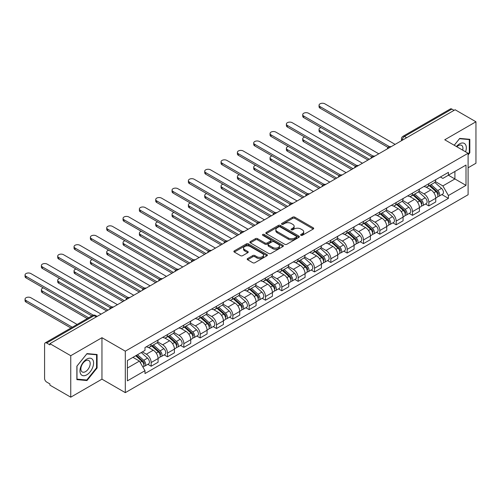 <?xml version="1.0" encoding="UTF-8"?>
<svg xmlns="http://www.w3.org/2000/svg" width="501" height="501" viewBox="0 0 501 501"><rect width="100%" height="100%" fill="white"/><g stroke="black" fill="none" stroke-linecap="round" stroke-linejoin="round"><path stroke-width="0.75" d="M300.919 235.313A1.015 0.589 0 0 0 302.36 235.313L313.275 229.007A1.453 0.839 0 0 0 313.701 228.418A1.453 0.839 0 0 0 313.275 227.823L294.776 217.146A1.453 0.839 0 0 0 292.722 217.146L281.8 223.446A1.015 0.589 0 0 0 281.506 223.866A1.015 0.589 0 0 0 281.8 224.279A1.015 0.589 0 0 0 283.24 224.279L284.656 223.465A4.653 2.687 0 0 1 291.231 223.465L292.772 224.354A4.653 2.687 0 0 1 294.137 226.252A4.653 2.687 0 0 1 292.772 228.149L291.363 228.963A1.015 0.589 0 0 0 291.062 229.383A1.015 0.589 0 0 0 291.363 229.796A1.015 0.589 0 0 0 292.797 229.796L294.212 228.982A4.653 2.687 0 0 1 300.788 228.982L302.328 229.871A4.653 2.687 0 0 1 303.694 231.769A4.653 2.687 0 0 1 302.328 233.666L300.919 234.481A1.015 0.589 0 0 0 300.619 234.9A1.015 0.589 0 0 0 300.919 235.313L300.919 234.481M247.607 258.56A1.453 0.839 0 0 0 247.181 259.155A1.453 0.839 0 0 0 247.607 259.743L252.798 262.743A1.453 0.839 0 0 0 254.852 262.743L266.977 255.742A1.453 0.839 0 0 0 267.402 255.147A1.453 0.839 0 0 0 266.977 254.552L248.477 243.874A1.453 0.839 0 0 0 246.423 243.874L234.299 250.876A1.453 0.839 0 0 0 233.873 251.471A1.453 0.839 0 0 0 234.299 252.059L240.568 255.679A1.453 0.839 0 0 0 242.622 255.679L247.813 252.686A1.453 0.839 0 0 0 248.239 252.091A1.453 0.839 0 0 0 247.813 251.496L244.701 249.705A3.889 2.242 0 0 1 243.561 248.114A3.889 2.242 0 0 1 245.966 246.041A3.889 2.242 0 0 1 250.199 246.53L262.38 253.562A3.889 2.242 0 0 1 263.52 255.147A3.889 2.242 0 0 1 261.115 257.22A3.889 2.242 0 0 1 256.881 256.731L254.852 255.56A1.453 0.839 0 0 0 252.798 255.56L247.607 258.56L247.607 259.743M125.306 351.176L101.954 337.699L70.754 355.71L49.918 343.68L455.115 109.744L475.95 121.774L444.75 139.785L468.097 153.268L125.306 351.176L125.306 392.646L468.097 194.739L468.097 153.268M284.756 244.288A1.453 0.839 0 0 0 286.81 244.288L298.94 237.286A1.453 0.839 0 0 0 299.366 236.691A1.453 0.839 0 0 0 298.94 236.103L280.441 225.419A1.453 0.839 0 0 0 278.387 225.419L266.256 232.42A1.453 0.839 0 0 0 265.831 233.015A1.453 0.839 0 0 0 266.256 233.61L284.756 244.288M263.119 235.533A1.015 0.589 0 0 1 264.152 235.677L264.152 234.468L282.959 245.327A1.453 0.839 0 0 1 283.384 245.922A1.453 0.839 0 0 1 282.959 246.511L270.834 253.512A1.453 0.839 0 0 1 268.774 253.512L250.281 242.835L250.281 241.651A1.453 0.839 0 0 0 249.855 242.24A1.453 0.839 0 0 0 250.281 242.835M250.281 241.651L255.466 238.651A1.453 0.839 0 0 1 257.52 238.651L265.023 242.985A1.453 0.839 0 0 0 267.083 242.985L270.521 240.994A1.453 0.839 0 0 0 270.947 240.405A1.453 0.839 0 0 0 270.521 239.81L262.712 235.301A1.015 0.589 0 0 1 262.418 234.881A1.015 0.589 0 0 1 263.044 234.343A1.015 0.589 0 0 1 264.152 234.468M70.754 355.71L70.754 397.18L49.918 385.15L49.918 383.941L46.674 382.069A2.962 1.71 -120 0 1 44.583 378.443L44.583 344.225A2.962 1.71 -120 0 1 45.19 342.872L92.622 315.486A2.962 1.71 60 0 1 94.107 315.636L46.674 343.016A2.962 1.71 -120 0 0 45.19 342.872M468.097 167.779L475.95 163.245L475.95 121.774M70.754 397.18L101.954 379.163L125.306 392.646M49.918 343.68L49.918 344.888L46.674 343.016M406.637 137.731L404.439 136.46A2.962 1.71 60 0 0 402.961 136.316L450.386 108.93A2.962 1.71 60 0 1 451.871 109.08L404.439 136.46A2.962 1.71 120 0 0 402.347 140.092L402.347 140.211M454.069 110.352L451.871 109.08M428.831 183.673A6.814 3.933 60 0 1 427.422 186.729L434.336 182.74A6.814 3.933 -120 0 0 435.745 179.684M419.03 191.006L424.015 193.887A6.814 3.933 60 0 1 428.837 202.229L435.745 198.239A6.814 3.933 -120 0 0 430.929 189.898L425.982 187.042M435.745 198.239L435.745 201.928L428.837 205.917L425.518 204.007M427.422 186.729A6.814 3.933 60 0 1 424.071 186.422M428.837 202.229L428.837 205.917M412.498 193.104A6.814 3.933 60 0 1 411.089 196.16L418.003 192.171A6.814 3.933 -120 0 0 419.412 189.115M409.185 213.439L412.498 215.349L419.412 211.359L419.412 207.671A6.814 3.933 -120 0 0 414.596 199.329L409.649 196.473M411.089 196.16A6.814 3.933 60 0 1 407.739 195.853M402.691 200.438L407.682 203.318A6.814 3.933 60 0 1 412.498 211.66L412.498 215.349M396.166 202.536A6.814 3.933 60 0 1 394.757 205.592L401.664 201.602A6.814 3.933 -120 0 0 403.08 198.546M392.853 222.864L396.166 224.78L403.08 220.791L403.08 217.102A6.814 3.933 -120 0 0 398.264 208.76L393.316 205.905M394.757 205.592A6.814 3.933 60 0 1 391.406 205.285M386.359 209.869L391.35 212.75A6.814 3.933 60 0 1 396.166 221.091L396.166 224.78M379.833 211.967A6.814 3.933 60 0 1 378.424 215.023L385.332 211.034A6.814 3.933 -120 0 0 386.747 207.971M376.52 232.295L379.833 234.211L386.747 230.222L386.747 226.533A6.814 3.933 -120 0 0 381.931 218.192L376.984 215.336M378.424 215.023A6.814 3.933 60 0 1 375.067 214.716M370.026 219.3L375.017 222.181A6.814 3.933 60 0 1 379.833 230.523L379.833 234.211M363.501 221.392A6.814 3.933 60 0 1 362.091 224.454L368.999 220.459A6.814 3.933 -120 0 0 370.408 217.403M360.188 241.726L363.501 243.636L370.408 239.647L370.408 235.965A6.814 3.933 -120 0 0 365.592 227.623L360.651 224.767M362.091 224.454A6.814 3.933 60 0 1 358.735 224.141M353.693 228.725L358.685 231.612A6.814 3.933 60 0 1 363.501 239.954L363.501 243.636M347.168 230.823A6.814 3.933 60 0 1 345.759 233.879L352.666 229.89A6.814 3.933 -120 0 0 354.075 226.834M343.855 251.158L347.168 253.068L354.075 249.078L354.075 245.39A6.814 3.933 -120 0 0 349.26 237.048L344.312 234.192M345.759 233.879A6.814 3.933 60 0 1 342.402 233.572M337.361 238.157L342.352 241.037A6.814 3.933 60 0 1 347.168 249.379L347.168 253.068M330.835 240.255A6.814 3.933 60 0 1 329.42 243.311L336.334 239.321A6.814 3.933 -120 0 0 337.743 236.265M327.522 260.589L330.835 262.499L337.743 258.51L337.743 254.821A6.814 3.933 -120 0 0 332.927 246.479L327.98 243.624M329.42 243.311A6.814 3.933 60 0 1 326.07 243.004M321.028 247.588L326.019 250.469A6.814 3.933 60 0 1 330.835 258.81L330.835 262.499M314.503 249.686A6.814 3.933 60 0 1 313.087 252.742L320.001 248.753A6.814 3.933 -120 0 0 321.41 245.697M311.19 270.014L314.503 271.93L321.41 267.941L321.41 264.252A6.814 3.933 -120 0 0 316.594 255.911L311.647 253.055M313.087 252.742A6.814 3.933 60 0 1 309.737 252.435M304.696 257.019L309.687 259.9A6.814 3.933 60 0 1 314.503 268.242L314.503 271.93M298.164 259.111A6.814 3.933 60 0 1 296.755 262.173L303.669 258.184A6.814 3.933 -120 0 0 305.078 255.122M294.851 279.445L298.164 281.362L305.078 277.372L305.078 273.684A6.814 3.933 -120 0 0 300.262 265.342L295.314 262.486M296.755 262.173A6.814 3.933 60 0 1 293.404 261.866M288.357 266.451L293.348 269.331A6.814 3.933 60 0 1 298.164 277.673L298.164 281.362M281.831 268.542A6.814 3.933 60 0 1 280.422 271.598L287.336 267.609A6.814 3.933 -120 0 0 288.745 264.553M278.518 288.877L281.831 290.787L288.745 286.797L288.745 283.115A6.814 3.933 -120 0 0 283.929 274.767L278.982 271.911M280.422 271.598A6.814 3.933 60 0 1 277.072 271.291M272.024 275.876L277.015 278.763A6.814 3.933 60 0 1 281.831 287.104L281.831 290.787M265.499 277.974A6.814 3.933 60 0 1 264.09 281.03L270.997 277.04A6.814 3.933 -120 0 0 272.412 273.984M262.186 298.308L265.499 300.218L272.412 296.229L272.412 292.54A6.814 3.933 -120 0 0 267.597 284.199L262.649 281.343M264.09 281.03A6.814 3.933 60 0 1 260.739 280.723M255.692 285.307L260.683 288.188A6.814 3.933 60 0 1 265.499 296.529L265.499 300.218M249.166 287.405A6.814 3.933 60 0 1 247.757 290.461L254.665 286.472A6.814 3.933 -120 0 0 256.074 283.416M245.853 307.739L249.166 309.649L256.08 305.66L256.08 301.971A6.814 3.933 -120 0 0 251.258 293.63L246.317 290.774M247.757 290.461A6.814 3.933 60 0 1 244.4 290.154M239.359 294.738L244.35 297.619A6.814 3.933 60 0 1 249.166 305.961L249.166 309.649M232.833 296.836A6.814 3.933 60 0 1 231.424 299.892L238.332 295.903A6.814 3.933 -120 0 0 239.741 292.847M229.521 317.164L232.833 319.081L239.741 315.091L239.741 311.403A6.814 3.933 -120 0 0 234.925 303.061L229.978 300.205M231.424 299.892A6.814 3.933 60 0 1 228.068 299.585M223.026 304.17L228.018 307.05A6.814 3.933 60 0 1 232.833 315.392L232.833 319.081M216.501 306.261A6.814 3.933 60 0 1 215.092 309.324L221.999 305.334A6.814 3.933 -120 0 0 223.408 302.272M213.188 326.596L216.501 328.512L223.408 324.523L223.408 320.834A6.814 3.933 -120 0 0 218.593 312.492L213.645 309.637M215.092 309.324A6.814 3.933 60 0 1 211.735 309.017M206.694 313.601L211.685 316.482A6.814 3.933 60 0 1 216.501 324.823L216.501 328.512M200.168 315.693A6.814 3.933 60 0 1 198.753 318.749L205.667 314.76A6.814 3.933 -120 0 0 207.076 311.703M196.855 336.027L200.168 337.937L207.076 333.948L207.076 330.265A6.814 3.933 -120 0 0 202.26 321.918L197.313 319.062M198.753 318.749A6.814 3.933 60 0 1 195.403 318.442M190.361 323.026L195.352 325.913A6.814 3.933 60 0 1 200.168 334.255L200.168 337.937M183.829 325.124A6.814 3.933 60 0 1 182.42 328.18L189.334 324.191A6.814 3.933 -120 0 0 190.743 321.135M180.517 345.458L183.836 347.368L190.743 343.379L190.743 339.691A6.814 3.933 -120 0 0 185.927 331.349L180.98 328.493M182.42 328.18A6.814 3.933 60 0 1 179.07 327.873M174.022 332.457L179.014 335.338A6.814 3.933 60 0 1 183.836 343.68L183.836 347.368M167.497 334.555A6.814 3.933 60 0 1 166.088 337.611L173.002 333.622A6.814 3.933 -120 0 0 174.411 330.566M164.184 354.89L167.497 356.8L174.411 352.81L174.411 349.122A6.814 3.933 -120 0 0 169.595 340.78L164.647 337.925M166.088 337.611A6.814 3.933 60 0 1 162.737 337.305M157.69 341.889L162.681 344.769A6.814 3.933 60 0 1 167.497 353.111L167.497 356.8M151.164 343.987A6.814 3.933 60 0 1 149.755 347.043L156.663 343.053A6.814 3.933 -120 0 0 158.078 339.997M147.851 364.315L151.164 366.231L158.078 362.242L158.078 358.553A6.814 3.933 -120 0 0 153.262 350.212L148.315 347.356M149.755 347.043A6.814 3.933 60 0 1 146.405 346.736M142.372 351.902L146.348 354.201A6.814 3.933 60 0 1 151.164 362.542L151.164 366.231M440.404 176.997L442.865 178.412L466.005 165.054L454.908 171.461L454.908 178.957L442.865 185.909L435.363 181.581M127.398 368.041L139.441 361.089L144.989 370.702L127.398 380.86L127.398 360.545L144.989 350.393L144.989 347.55L448.414 172.369L448.414 175.212L466.005 185.364L448.414 195.522L442.865 185.909M466.005 165.054L466.005 185.364M144.989 370.702L144.989 373.546L448.414 198.365L448.414 195.522M468.097 154.928L469.825 152.78L469.825 139.309L459.724 138.408L454.219 145.252M101.954 337.699L101.954 379.163M76.878 379.645L86.986 380.547L97.088 367.978L97.088 354.508L86.986 353.606L76.878 366.175L76.878 379.645M139.441 361.089L132.947 357.345M441.857 194.576L448.414 198.365M469.299 152.479L469.825 152.78M85.915 379.933L86.986 380.547M96.561 367.678L97.088 367.978M301.326 235.457L302.328 234.875A4.653 2.687 0 0 0 303.694 232.978L303.694 231.769M294.137 226.252L294.137 227.46A4.653 2.687 0 0 1 292.772 229.358L291.77 229.94M313.257 229.02L294.776 218.355A1.453 0.839 0 0 0 292.722 218.355L282.207 224.423M298.922 237.299L280.441 226.627A1.453 0.839 0 0 0 278.387 226.627L266.275 233.623M296.373 237.111A1.015 0.589 0 0 0 296.667 236.691A1.015 0.589 0 0 0 296.373 236.278L280.134 226.903A1.015 0.589 0 0 0 278.694 226.903L277.203 227.761A4.653 2.687 0 0 0 275.844 229.665A4.653 2.687 0 0 0 277.203 231.562L288.3 237.969A4.653 2.687 0 0 0 294.882 237.969L296.373 237.111L296.373 238.319A1.015 0.589 0 0 0 296.667 237.9L296.667 236.691M275.844 229.665L275.844 230.873A4.653 2.687 0 0 0 277.203 232.771L277.203 231.562M296.373 238.319L294.882 239.177A4.653 2.687 0 0 1 288.3 239.177L277.203 232.771M250.3 242.847L255.466 239.86L255.466 238.651M270.947 240.405L270.947 241.614A1.453 0.839 0 0 1 270.521 242.202L267.083 244.194A1.453 0.839 0 0 1 265.023 244.194L257.52 239.86A1.453 0.839 0 0 0 255.466 239.86M264.152 235.677L282.94 246.523M272.813 247.475A3.889 2.242 0 0 0 277.047 247.964A3.889 2.242 0 0 0 279.445 245.891A3.889 2.242 0 0 0 278.312 244.306L274.016 241.826A1.453 0.839 0 0 0 271.962 241.826L268.517 243.812A1.453 0.839 0 0 0 268.091 244.407A1.453 0.839 0 0 0 268.517 245.002L272.813 247.475L272.813 248.684A3.889 2.242 0 0 0 277.047 249.172A3.889 2.242 0 0 0 279.445 247.099L279.445 245.891M268.091 244.407L268.091 245.615A1.453 0.839 0 0 0 268.517 246.21L268.517 245.002M272.813 248.684L268.517 246.21M263.52 255.147L263.52 256.355A3.889 2.242 0 0 1 261.115 258.428A3.889 2.242 0 0 1 256.881 257.946L254.852 256.769A1.453 0.839 0 0 0 252.798 256.769L247.626 259.756M243.561 248.114L243.561 249.323A3.889 2.242 0 0 0 244.701 250.913L244.701 249.705M247.813 251.496L247.813 252.686L244.701 250.913M266.958 255.754L248.477 245.083A1.453 0.839 0 0 0 246.423 245.083L234.318 252.072L234.299 250.876M429.307 185.646L435.964 191.582A3.701 2.136 60 0 1 437.123 197.306L435.745 198.102M429.482 185.802L432.613 187.612M321.041 127.605A3.407 1.966 -0 0 0 319.049 129.39A3.407 1.966 -0 0 0 320.051 130.78L369.362 159.255M429.977 185.257L437.386 191.864A1.779 1.027 60 0 1 437.943 194.613A1.779 1.027 60 0 1 437.78 194.676M431.085 184.619L437.742 190.555A3.701 2.136 60 0 1 438.907 196.279A3.701 2.136 60 0 1 437.786 196.398M434.799 182.389L441.513 188.382A3.701 2.136 60 0 1 442.671 194.106L438.907 196.279M368.003 160.038L320.051 132.352A3.407 1.966 180 0 1 319.049 130.961L319.049 129.39M388.081 147.451L320.051 108.172A3.407 1.966 180 0 1 319.049 106.782L319.049 105.21A3.407 1.966 -0 0 0 320.051 106.6L389.434 146.661M395.12 144.382L324.867 103.82A3.407 1.966 -0 0 0 321.154 103.394A3.407 1.966 -0 0 0 319.049 105.21M412.974 195.077L419.631 201.014A3.701 2.136 60 0 1 420.79 206.738L419.412 207.533M413.15 195.233L416.281 197.037M304.702 137.036A3.407 1.966 -0 0 0 302.717 138.821A3.407 1.966 -0 0 0 303.719 140.211L353.03 168.68M413.644 194.689L421.053 201.296A1.779 1.027 60 0 1 421.61 204.045A1.779 1.027 60 0 1 421.447 204.107M414.753 194.044L421.41 199.987A3.701 2.136 60 0 1 422.568 205.711A3.701 2.136 60 0 1 421.454 205.83M418.467 191.82L425.18 197.807A3.701 2.136 60 0 1 426.338 203.531L422.568 205.711M351.671 169.47L303.719 141.783A3.407 1.966 180 0 1 302.717 140.393L302.717 138.821M396.642 204.502L403.292 210.445A3.701 2.136 60 0 1 404.457 216.169L403.073 216.964M396.817 204.659L399.948 206.468M288.369 146.461A3.407 1.966 -0 0 0 286.384 148.252A3.407 1.966 -0 0 0 287.38 149.642L336.697 178.112M397.312 204.114L404.714 210.727A1.779 1.027 60 0 1 405.278 213.47A1.779 1.027 60 0 1 405.115 213.539M398.42 203.475L405.077 209.418A3.701 2.136 60 0 1 406.236 215.142A3.701 2.136 60 0 1 405.121 215.261M402.128 201.245L408.847 207.239A3.701 2.136 60 0 1 410.006 212.963L406.236 215.142M335.338 178.901L287.38 151.214A3.407 1.966 180 0 1 286.384 149.824L286.384 148.252M465.579 151.816A9.625 5.555 120 0 0 465.404 144.426A9.625 5.555 120 0 0 456.43 146.53M462.705 150.15A6.588 3.801 120 0 0 462.31 146.023A6.588 3.801 120 0 0 461.565 145.334A6.588 3.801 120 0 0 456.824 146.762M454.238 145.265L459.511 138.702L469.299 139.579L469.299 152.63L468.097 154.126M468.654 139.203L469.299 139.579M92.666 359.624A9.625 5.555 120 0 0 83.373 362.117A9.625 5.555 120 0 0 80.88 374.285A9.625 5.555 120 0 0 90.18 371.798A9.625 5.555 120 0 0 92.666 359.624M89.573 361.221A6.588 3.801 120 0 0 88.827 360.532A6.588 3.801 120 0 0 82.696 363.607A6.588 3.801 120 0 0 81.5 371.26A6.588 3.801 120 0 0 82.239 371.949A6.588 3.801 120 0 0 88.37 368.868A6.588 3.801 120 0 0 89.573 361.221M86.773 380.008L76.985 379.132L76.985 366.081L86.773 353.9L96.561 354.777L96.561 367.828L86.773 380.008M95.916 354.401L96.561 354.777M371.748 156.882L303.719 117.603A3.407 1.966 180 0 1 302.717 116.213L302.717 114.641A3.407 1.966 -0 0 0 303.719 116.032L373.101 156.087M378.787 153.813L308.535 113.251A3.407 1.966 -0 0 0 304.821 112.825A3.407 1.966 -0 0 0 302.717 114.641M355.416 166.313L287.38 127.035A3.407 1.966 180 0 1 286.384 125.645L286.384 124.073A3.407 1.966 -0 0 0 287.38 125.463L356.768 165.518M362.455 163.245L292.196 122.682A3.407 1.966 -0 0 0 288.488 122.257A3.407 1.966 -0 0 0 286.384 124.073M380.309 213.933L386.96 219.87A3.701 2.136 60 0 1 388.125 225.6L386.741 226.396M380.484 214.09L383.616 215.9M272.037 155.892A3.407 1.966 -0 0 0 270.052 157.683A3.407 1.966 -0 0 0 271.047 159.074L320.364 187.543M380.979 213.545L388.381 220.152A1.779 1.027 60 0 1 388.939 222.901A1.779 1.027 60 0 1 388.782 222.964M382.088 212.906L388.745 218.843A3.701 2.136 60 0 1 389.903 224.567A3.701 2.136 60 0 1 388.789 224.686M385.795 210.677L392.508 216.67A3.701 2.136 60 0 1 393.673 222.394L389.903 224.567M318.999 188.326L271.047 160.646A3.407 1.966 180 0 1 270.052 159.255L270.052 157.683M363.97 223.365L370.627 229.301A3.701 2.136 60 0 1 371.792 235.025L370.408 235.827M364.152 223.521L367.283 225.331M255.704 165.324A3.407 1.966 -0 0 0 253.719 167.109A3.407 1.966 -0 0 0 254.715 168.499L304.032 196.974M364.647 222.976L372.049 229.583A1.779 1.027 60 0 1 372.606 232.332A1.779 1.027 60 0 1 372.443 232.395M365.755 222.338L372.406 228.274A3.701 2.136 60 0 1 373.571 233.998A3.701 2.136 60 0 1 372.45 234.117M369.462 220.108L376.176 226.101A3.701 2.136 60 0 1 377.341 231.825L373.571 233.998M302.667 197.757L254.715 170.071A3.407 1.966 180 0 1 253.719 168.68L253.719 167.109M347.638 232.796L354.295 238.733A3.701 2.136 60 0 1 355.459 244.457L354.075 245.252M347.813 232.952L350.95 234.762M239.372 174.755A3.407 1.966 -0 0 0 237.386 176.54A3.407 1.966 -0 0 0 238.382 177.93L287.699 206.399M348.308 232.408L355.716 239.015A1.779 1.027 60 0 1 356.274 241.764A1.779 1.027 60 0 1 356.111 241.826M349.422 231.769L356.073 237.706A3.701 2.136 60 0 1 357.238 243.43A3.701 2.136 60 0 1 356.117 243.549M353.13 229.539L359.843 235.526A3.701 2.136 60 0 1 361.008 241.257L357.238 243.43M286.334 207.189L238.382 179.502A3.407 1.966 180 0 1 237.386 178.112L237.386 176.54M339.083 175.738L271.047 136.46A3.407 1.966 180 0 1 270.052 135.07L270.052 133.504A3.407 1.966 -0 0 0 271.047 134.894L340.43 174.949M346.122 172.67L275.863 132.114A3.407 1.966 -0 0 0 272.156 131.682A3.407 1.966 -0 0 0 270.052 133.504M322.744 185.17L254.715 145.891A3.407 1.966 180 0 1 253.719 144.501L253.719 142.929A3.407 1.966 -0 0 0 254.715 144.319L324.097 184.381M329.79 182.101L259.531 141.539A3.407 1.966 -0 0 0 255.823 141.113A3.407 1.966 -0 0 0 253.719 142.929M306.412 194.601L238.382 155.323A3.407 1.966 180 0 1 237.386 153.932L237.386 152.36A3.407 1.966 -0 0 0 238.382 153.751L307.764 193.812M313.451 191.532L243.198 150.97A3.407 1.966 -0 0 0 239.484 150.544A3.407 1.966 -0 0 0 237.386 152.36M331.305 242.227L337.962 248.164A3.701 2.136 60 0 1 339.121 253.888L337.743 254.683M331.48 242.384L334.618 244.187M223.039 184.186A3.407 1.966 -0 0 0 221.054 185.971A3.407 1.966 -0 0 0 222.049 187.361L271.36 215.831M331.975 241.839L339.384 248.446A1.779 1.027 60 0 1 339.941 251.195A1.779 1.027 60 0 1 339.778 251.258M333.084 241.194L339.741 247.137A3.701 2.136 60 0 1 340.905 252.861A3.701 2.136 60 0 1 339.784 252.98M336.797 238.971L343.511 244.958A3.701 2.136 60 0 1 344.675 250.682L340.905 252.861M270.001 216.62L222.049 188.933A3.407 1.966 180 0 1 221.054 187.543L221.054 185.971M290.079 204.032L222.049 164.754A3.407 1.966 180 0 1 221.054 163.364L221.054 161.792A3.407 1.966 -0 0 0 222.049 163.182L291.432 203.237M297.118 200.964L226.865 160.401A3.407 1.966 -0 0 0 223.152 159.976A3.407 1.966 -0 0 0 221.054 161.792M314.972 251.652L321.629 257.595A3.701 2.136 60 0 1 322.788 263.319L321.41 264.115M315.148 251.809L318.279 253.619M206.706 193.611A3.407 1.966 -0 0 0 204.715 195.403A3.407 1.966 -0 0 0 205.717 196.793L255.028 225.262M315.643 251.264L323.051 257.877A1.779 1.027 60 0 1 323.608 260.62A1.779 1.027 60 0 1 323.446 260.689M316.751 250.625L323.408 256.568A3.701 2.136 60 0 1 324.573 262.292A3.701 2.136 60 0 1 323.452 262.411M320.465 248.396L327.178 254.389A3.701 2.136 60 0 1 328.337 260.113L324.573 262.292M253.669 226.051L205.717 198.365A3.407 1.966 180 0 1 204.715 196.974L204.715 195.403M273.746 213.464L205.717 174.185A3.407 1.966 180 0 1 204.715 172.795L204.715 171.223A3.407 1.966 -0 0 0 205.717 172.613L275.099 212.668M280.785 210.395L210.533 169.833A3.407 1.966 -0 0 0 206.819 169.407A3.407 1.966 -0 0 0 204.715 171.223M298.64 261.084L305.297 267.02A3.701 2.136 60 0 1 306.455 272.744L305.078 273.546M298.815 261.24L301.946 263.05M190.367 203.043A3.407 1.966 -0 0 0 188.382 204.834A3.407 1.966 -0 0 0 189.384 206.224L238.695 234.693M299.31 260.695L306.718 267.302A1.779 1.027 60 0 1 307.276 270.052A1.779 1.027 60 0 1 307.113 270.114M300.418 260.057L307.075 265.993A3.701 2.136 60 0 1 308.234 271.717A3.701 2.136 60 0 1 307.119 271.836M304.132 257.827L310.845 263.82A3.701 2.136 60 0 1 312.004 269.544L308.234 271.717M237.336 235.476L189.384 207.796A3.407 1.966 180 0 1 188.382 206.406L188.382 204.834M257.414 222.889L189.384 183.61A3.407 1.966 180 0 1 188.382 182.22L188.382 180.648A3.407 1.966 -0 0 0 189.384 182.038L258.767 222.1M264.453 219.82L194.2 179.258A3.407 1.966 -0 0 0 190.486 178.832A3.407 1.966 -0 0 0 188.382 180.648M282.307 270.515L288.964 276.452A3.701 2.136 60 0 1 290.123 282.176L288.745 282.977M282.483 270.672L285.614 272.481M174.035 212.474A3.407 1.966 -0 0 0 172.05 214.259A3.407 1.966 -0 0 0 173.045 215.649L222.363 244.125M282.977 270.127L290.386 276.734A1.779 1.027 60 0 1 290.943 279.483A1.779 1.027 60 0 1 290.78 279.545M284.086 269.488L290.743 275.425A3.701 2.136 60 0 1 291.901 281.149A3.701 2.136 60 0 1 290.787 281.268M287.799 267.258L294.513 273.252A3.701 2.136 60 0 1 295.671 278.976L291.901 281.149M221.004 244.908L173.045 217.221A3.407 1.966 180 0 1 172.05 215.831L172.05 214.259M241.081 232.32L173.045 193.042A3.407 1.966 180 0 1 172.05 191.651L172.05 190.079A3.407 1.966 -0 0 0 173.045 191.47L242.434 231.531M248.12 229.251L177.868 188.689A3.407 1.966 -0 0 0 174.154 188.263A3.407 1.966 -0 0 0 172.05 190.079M265.975 279.946L272.625 285.883A3.701 2.136 60 0 1 273.79 291.607L272.406 292.402M266.15 280.103L269.281 281.913M157.702 221.905A3.407 1.966 -0 0 0 155.717 223.69A3.407 1.966 -0 0 0 156.713 225.081L206.03 253.55M266.645 279.558L274.047 286.165A1.779 1.027 60 0 1 274.604 288.914A1.779 1.027 60 0 1 274.448 288.977M267.753 278.919L274.41 284.856A3.701 2.136 60 0 1 275.569 290.58A3.701 2.136 60 0 1 274.454 290.699M271.461 276.69L278.174 282.677A3.701 2.136 60 0 1 279.339 288.401L275.569 290.58M204.665 254.339L156.713 226.652A3.407 1.966 180 0 1 155.717 225.262L155.717 223.69M249.636 289.371L256.293 295.314A3.701 2.136 60 0 1 257.458 301.038L256.074 301.834M249.817 289.534L252.949 291.338M141.37 231.337A3.407 1.966 -0 0 0 139.384 233.122A3.407 1.966 -0 0 0 140.38 234.512L189.697 262.981M250.312 288.989L257.714 295.596A1.779 1.027 60 0 1 258.272 298.345A1.779 1.027 60 0 1 258.109 298.408M251.421 288.344L258.071 294.287A3.701 2.136 60 0 1 259.236 300.011A3.701 2.136 60 0 1 258.121 300.13M255.128 286.121L261.841 292.108A3.701 2.136 60 0 1 263.006 297.832L259.236 300.011M188.332 263.77L140.38 236.084A3.407 1.966 180 0 1 139.384 234.693L139.384 233.122M233.303 298.803L239.96 304.746A3.701 2.136 60 0 1 241.125 310.47L239.741 311.265M233.479 298.959L236.616 300.769M125.037 240.762A3.407 1.966 -0 0 0 123.052 242.553A3.407 1.966 -0 0 0 124.048 243.943L173.365 272.412M233.98 298.414L241.382 305.028A1.779 1.027 60 0 1 241.939 307.771A1.779 1.027 60 0 1 241.776 307.839M235.088 297.776L241.739 303.719A3.701 2.136 60 0 1 242.904 309.443A3.701 2.136 60 0 1 241.783 309.562M238.795 295.546L245.509 301.539A3.701 2.136 60 0 1 246.674 307.263L242.904 309.443M172 273.202L124.048 245.515A3.407 1.966 180 0 1 123.052 244.125L123.052 242.553M216.971 308.234L223.628 314.171A3.701 2.136 60 0 1 224.792 319.895L223.408 320.696M217.146 308.391L220.283 310.2M108.704 250.193A3.407 1.966 -0 0 0 106.719 251.984A3.407 1.966 -0 0 0 107.715 253.374L157.026 281.844M217.641 307.846L225.049 314.453A1.779 1.027 60 0 1 225.607 317.202A1.779 1.027 60 0 1 225.444 317.265M218.749 307.207L225.406 313.144A3.701 2.136 60 0 1 226.571 318.868A3.701 2.136 60 0 1 225.45 318.987M222.463 304.977L229.176 310.971A3.701 2.136 60 0 1 230.341 316.695L226.571 318.868M155.667 282.627L107.715 254.94A3.407 1.966 180 0 1 106.719 253.55L106.719 251.984M200.638 317.665L207.295 323.602A3.701 2.136 60 0 1 208.454 329.326L207.076 330.128M200.813 317.822L203.945 319.632M92.372 259.624A3.407 1.966 -0 0 0 90.387 261.409A3.407 1.966 -0 0 0 91.382 262.8L140.693 291.275M201.308 317.277L208.717 323.884A1.779 1.027 60 0 1 209.274 326.633A1.779 1.027 60 0 1 209.111 326.696M202.417 316.638L209.074 322.575A3.701 2.136 60 0 1 210.238 328.299A3.701 2.136 60 0 1 209.117 328.418M206.13 314.409L212.844 320.402A3.701 2.136 60 0 1 214.008 326.126L210.238 328.299M139.334 292.058L91.382 264.371A3.407 1.966 180 0 1 90.387 262.981L90.387 261.409M184.305 327.097L190.962 333.033A3.701 2.136 60 0 1 192.121 338.757L190.743 339.553M184.481 327.253L187.612 329.063M76.039 269.056A3.407 1.966 -0 0 0 74.048 270.841A3.407 1.966 -0 0 0 75.05 272.231L124.361 300.7M184.975 326.708L192.384 333.315A1.779 1.027 60 0 1 192.941 336.065A1.779 1.027 60 0 1 192.779 336.127M186.084 326.07L192.741 332.006A3.701 2.136 60 0 1 193.9 337.73A3.701 2.136 60 0 1 192.785 337.849M189.798 323.84L196.511 329.827A3.701 2.136 60 0 1 197.67 335.551L193.9 337.73M123.002 301.489L75.05 273.803A3.407 1.966 180 0 1 74.048 272.412L74.048 270.841M224.749 241.751L156.713 202.473A3.407 1.966 180 0 1 155.717 201.083L155.717 199.511A3.407 1.966 -0 0 0 156.713 200.901L226.101 240.962M231.788 238.683L161.529 198.12A3.407 1.966 -0 0 0 157.821 197.695A3.407 1.966 -0 0 0 155.717 199.511M208.416 251.183L140.38 211.904A3.407 1.966 180 0 1 139.384 210.514L139.384 208.942A3.407 1.966 -0 0 0 140.38 210.332L209.762 250.387M215.455 248.114L145.196 207.552A3.407 1.966 -0 0 0 141.489 207.126A3.407 1.966 -0 0 0 139.384 208.942M192.077 260.614L124.048 221.336A3.407 1.966 180 0 1 123.052 219.945L123.052 218.373A3.407 1.966 -0 0 0 124.048 219.764L193.43 259.819M199.116 257.539L128.863 216.983A3.407 1.966 -0 0 0 125.156 216.557A3.407 1.966 -0 0 0 123.052 218.373M175.745 270.039L107.715 230.761A3.407 1.966 180 0 1 106.719 229.37L106.719 227.798A3.407 1.966 -0 0 0 107.715 229.189L177.097 269.25M182.784 266.97L112.531 226.408A3.407 1.966 -0 0 0 108.817 225.982A3.407 1.966 -0 0 0 106.719 227.798M159.412 279.47L91.382 240.192A3.407 1.966 180 0 1 90.387 238.802L90.387 237.23A3.407 1.966 -0 0 0 91.382 238.62L160.765 278.681M166.451 276.402L96.198 235.839A3.407 1.966 -0 0 0 92.485 235.414A3.407 1.966 -0 0 0 90.387 237.23M143.079 288.902L75.05 249.623A3.407 1.966 180 0 1 74.048 248.233L74.048 246.661A3.407 1.966 -0 0 0 75.05 248.051L144.432 288.113M150.118 285.833L79.866 245.271A3.407 1.966 -0 0 0 76.152 244.845A3.407 1.966 -0 0 0 74.048 246.661M167.973 336.522L174.63 342.465A3.701 2.136 60 0 1 175.788 348.189L174.411 348.984M168.148 336.685L171.279 338.488M59.7 278.481A3.407 1.966 -0 0 0 57.715 280.272A3.407 1.966 -0 0 0 58.717 281.662L108.028 310.132M168.643 336.14L176.051 342.747A1.779 1.027 60 0 1 176.609 345.496A1.779 1.027 60 0 1 176.446 345.558M169.751 335.495L176.408 341.438A3.701 2.136 60 0 1 177.567 347.162A3.701 2.136 60 0 1 176.452 347.281M173.465 333.271L180.178 339.258A3.701 2.136 60 0 1 181.337 344.982L177.567 347.162M106.669 310.921L58.717 283.234A3.407 1.966 180 0 1 57.715 281.844L57.715 280.272M126.747 298.333L58.717 259.055A3.407 1.966 180 0 1 57.715 257.664L57.715 256.092A3.407 1.966 -0 0 0 58.717 257.483L128.099 297.538M133.786 295.264L63.533 254.702A3.407 1.966 -0 0 0 59.819 254.276A3.407 1.966 -0 0 0 57.715 256.092M151.64 345.953L158.291 351.896A3.701 2.136 60 0 1 159.456 357.62L158.072 358.415M151.816 346.11L154.947 347.919M43.368 287.912A3.407 1.966 -0 0 0 41.383 289.703A3.407 1.966 -0 0 0 42.378 291.094L88.627 317.791M152.31 345.565L159.713 352.178A1.779 1.027 60 0 1 160.276 354.921A1.779 1.027 60 0 1 160.113 354.99M153.419 344.926L160.076 350.863A3.701 2.136 60 0 1 161.234 356.593A3.701 2.136 60 0 1 160.12 356.706M157.126 342.697L163.846 348.69A3.701 2.136 60 0 1 165.004 354.414L161.234 356.593M87.268 318.58L42.378 292.665A3.407 1.966 180 0 1 41.383 291.275L41.383 289.703M110.414 307.758L42.378 268.486A3.407 1.966 180 0 1 41.383 267.096L41.383 265.524A3.407 1.966 -0 0 0 42.378 266.914L111.767 306.969M117.453 304.689L47.194 264.133A3.407 1.966 -0 0 0 43.487 263.708A3.407 1.966 -0 0 0 41.383 265.524M135.715 355.748L141.958 361.321A3.701 2.136 60 0 1 143.123 367.045L142.942 367.152M135.777 355.71L138.614 357.351M77.11 324.441L30.862 297.738A3.407 1.966 -0 0 0 27.154 297.312A3.407 1.966 -0 0 0 25.05 299.128A3.407 1.966 -0 0 0 26.046 300.519L72.294 327.222M136.385 355.359L143.38 361.603A1.779 1.027 60 0 1 143.937 364.352A1.779 1.027 60 0 1 143.781 364.415M137.493 354.721L143.743 360.294A3.701 2.136 60 0 1 144.902 366.018A3.701 2.136 60 0 1 143.787 366.137M141.263 352.541L147.507 358.121A3.701 2.136 60 0 1 148.672 363.845L144.902 366.018M70.935 328.011L26.046 302.09A3.407 1.966 180 0 1 25.05 300.7L25.05 299.128M91.877 315.918L26.046 277.911A3.407 1.966 180 0 1 25.05 276.521L25.05 274.949A3.407 1.966 -0 0 0 26.046 276.339L93.336 315.192M101.121 314.121L30.862 273.559A3.407 1.966 -0 0 0 27.154 273.133A3.407 1.966 -0 0 0 25.05 274.949M402.447 140.148L402.347 140.092A2.962 1.71 0 0 1 401.476 138.883L401.476 140.712M167.497 353.111L174.411 349.122M183.836 343.68L190.743 339.691M200.168 334.255L207.076 330.265M216.501 324.823L223.408 320.834M232.833 315.392L239.741 311.403M249.166 305.961L256.08 301.971M265.499 296.529L272.412 292.54M281.831 287.104L288.745 283.115M298.164 277.673L305.078 273.684M314.503 268.242L321.41 264.252M330.835 258.81L337.743 254.821M347.168 249.379L354.075 245.39M363.501 239.954L370.408 235.965M379.833 230.523L386.747 226.533M396.166 221.091L403.08 217.102M412.498 211.66L419.412 207.671M151.164 362.542L158.078 358.553M146.348 354.201L153.262 350.212M162.681 344.769L169.595 340.78M179.014 335.338L185.927 331.349M195.352 325.913L202.26 321.918M211.685 316.482L218.593 312.492M228.018 307.05L234.925 303.061M244.35 297.619L251.258 293.63M260.683 288.188L267.597 284.199M277.015 278.763L283.929 274.767M293.348 269.331L300.262 265.342M309.687 259.9L316.594 255.911M326.019 250.469L332.927 246.479M342.352 241.037L349.26 237.048M358.685 231.612L365.592 227.623M375.017 222.181L381.931 218.192M391.35 212.75L398.264 208.76M407.682 203.318L414.596 199.329M424.015 193.887L430.929 189.898M390.855 146.843A2.962 1.71 120 0 0 389.546 147.601M374.523 156.274A2.962 1.71 120 0 0 373.214 157.032M358.184 165.706A2.962 1.71 120 0 0 356.881 166.457M341.851 175.137A2.962 1.71 120 0 0 340.542 175.889M325.518 184.568A2.962 1.71 120 0 0 324.21 185.32M309.186 193.993A2.962 1.71 120 0 0 307.877 194.751M292.853 203.425A2.962 1.71 120 0 0 291.544 204.183M276.521 212.856A2.962 1.71 120 0 0 275.212 213.608M260.188 222.287A2.962 1.71 120 0 0 258.879 223.039M243.849 231.712A2.962 1.71 120 0 0 242.547 232.47M227.517 241.144A2.962 1.71 120 0 0 226.214 241.902M211.184 250.575A2.962 1.71 120 0 0 209.875 251.333M194.851 260.006A2.962 1.71 120 0 0 193.543 260.758M178.519 269.438A2.962 1.71 120 0 0 177.21 270.189M162.186 278.863A2.962 1.71 120 0 0 160.877 279.621M145.854 288.294A2.962 1.71 120 0 0 144.545 289.052M129.521 297.726A2.962 1.71 120 0 0 128.212 298.483M113.182 307.157A2.962 1.71 120 0 0 111.88 307.908M96.305 316.901L94.107 315.636A2.962 1.71 120 0 1 95.585 315.486A2.962 2.962 0 0 0 92.622 315.486M302.328 234.875L302.328 233.666M291.363 229.796L291.363 228.963M292.772 229.358L292.772 228.149M281.8 224.279L281.8 223.446M292.722 218.355L292.722 217.146M294.776 218.355L294.776 217.146M313.275 229.007L313.275 227.823M266.256 233.61L266.256 232.42M278.387 226.627L278.387 225.419M280.441 226.627L280.441 225.419M298.94 237.286L298.94 236.103M288.3 239.177L288.3 237.969M294.882 239.177L294.882 237.969M257.52 239.86L257.52 238.651M265.023 244.194L265.023 242.985M267.083 244.194L267.083 242.985M270.521 242.202L270.521 240.994M282.959 246.511L282.959 245.327M252.798 256.769L252.798 255.56M254.852 256.769L254.852 255.56M256.881 257.946L256.881 256.731M246.423 245.083L246.423 243.874M248.477 245.083L248.477 243.874M266.977 255.742L266.977 254.552M435.964 191.582L433.885 192.779M438.312 193.799L437.642 194.181M441.513 188.382L437.742 190.555M320.051 132.352L320.051 130.78M320.051 106.6L320.051 108.172M419.631 201.014L417.552 202.21M421.974 203.231L421.31 203.613M425.18 197.807L421.41 199.987M303.719 141.783L303.719 140.211M403.292 210.445L401.22 211.641M405.641 212.662L404.977 213.044M408.847 207.239L405.077 209.418M287.38 151.214L287.38 149.642M303.719 116.032L303.719 117.603M287.38 125.463L287.38 127.035M386.96 219.87L384.887 221.073M389.308 222.087L388.644 222.475M392.508 216.67L388.745 218.843M271.047 160.646L271.047 159.074M370.627 229.301L368.554 230.504M372.976 231.518L372.312 231.907M376.176 226.101L372.406 228.274M254.715 170.071L254.715 168.499M354.295 238.733L352.222 239.929M356.643 240.95L355.973 241.332M359.843 235.526L356.073 237.706M238.382 179.502L238.382 177.93M271.047 134.894L271.047 136.46M254.715 144.319L254.715 145.891M238.382 153.751L238.382 155.323M337.962 248.164L335.889 249.36M340.311 250.381L339.64 250.763M343.511 244.958L339.741 247.137M222.049 188.933L222.049 187.361M222.049 163.182L222.049 164.754M321.629 257.595L319.55 258.792M323.978 259.812L323.308 260.194M327.178 254.389L323.408 256.568M205.717 198.365L205.717 196.793M205.717 172.613L205.717 174.185M305.297 267.02L303.218 268.223M307.645 269.237L306.975 269.626M310.845 263.82L307.075 265.993M189.384 207.796L189.384 206.224M189.384 182.038L189.384 183.61M288.964 276.452L286.885 277.654M291.306 278.669L290.643 279.057M294.513 273.252L290.743 275.425M173.045 217.221L173.045 215.649M173.045 191.47L173.045 193.042M272.625 285.883L270.553 287.079M274.974 288.1L274.31 288.482M278.174 282.677L274.41 284.856M156.713 226.652L156.713 225.081M256.293 295.314L254.22 296.511M258.641 297.531L257.977 297.913M261.841 292.108L258.071 294.287M140.38 236.084L140.38 234.512M239.96 304.746L237.887 305.942M242.309 306.956L241.639 307.345M245.509 301.539L241.739 303.719M124.048 245.515L124.048 243.943M223.628 314.171L221.555 315.373M225.976 316.388L225.306 316.776M229.176 310.971L225.406 313.144M107.715 254.94L107.715 253.374M207.295 323.602L205.216 324.805M209.643 325.819L208.973 326.207M212.844 320.402L209.074 322.575M91.382 264.371L91.382 262.8M190.962 333.033L188.883 334.23M193.311 335.25L192.641 335.632M196.511 329.827L192.741 332.006M75.05 273.803L75.05 272.231M156.713 200.901L156.713 202.473M140.38 210.332L140.38 211.904M124.048 219.764L124.048 221.336M107.715 229.189L107.715 230.761M91.382 238.62L91.382 240.192M75.05 248.051L75.05 249.623M174.63 342.465L172.551 343.661M176.972 344.682L176.308 345.064M180.178 339.258L176.408 341.438M58.717 283.234L58.717 281.662M58.717 257.483L58.717 259.055M158.291 351.896L156.218 353.092M160.639 354.107L159.976 354.495M163.846 348.69L160.076 350.863M42.378 292.665L42.378 291.094M42.378 266.914L42.378 268.486M141.958 361.321L140.167 362.355M144.307 363.538L143.643 363.926M147.507 358.121L143.743 360.294M26.046 302.09L26.046 300.519M26.046 276.339L26.046 277.911M391.106 146.699A2.962 2.962 0 0 0 387.304 148.891M374.773 156.13A2.962 2.962 0 0 0 370.972 158.322M358.44 165.562A2.962 2.962 0 0 0 354.639 167.754M342.102 174.993A2.962 2.962 0 0 0 338.307 177.185M325.769 184.418A2.962 2.962 0 0 0 321.974 186.616M309.436 193.849A2.962 2.962 0 0 0 305.635 196.041M293.104 203.281A2.962 2.962 0 0 0 289.302 205.473M276.771 212.712A2.962 2.962 0 0 0 272.97 214.904M260.439 222.143A2.962 2.962 0 0 0 256.637 224.335M244.106 231.568A2.962 2.962 0 0 0 240.305 233.767M227.767 241A2.962 2.962 0 0 0 223.972 243.192M211.435 250.431A2.962 2.962 0 0 0 207.639 252.623M195.102 259.862A2.962 2.962 0 0 0 191.301 262.054M178.769 269.287A2.962 2.962 0 0 0 174.968 271.486M162.437 278.719A2.962 2.962 0 0 0 158.635 280.917M146.104 288.15A2.962 2.962 0 0 0 142.303 290.342M129.772 297.581A2.962 2.962 0 0 0 125.97 299.773M113.439 307.013A2.962 2.962 0 0 0 109.638 309.205M97.169 316.4L95.585 315.486M402.961 136.316A2.962 2.962 0 0 0 401.476 138.883"/></g></svg>
